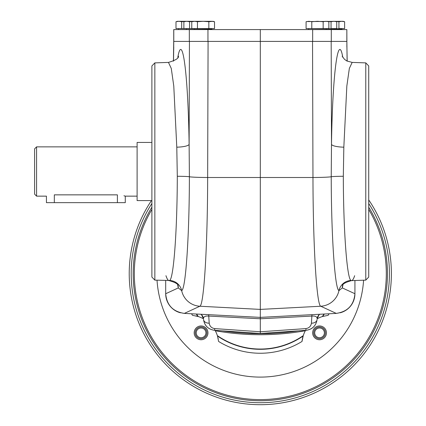 <?xml version="1.0" encoding="UTF-8"?>
<svg xmlns="http://www.w3.org/2000/svg" width="426" height="426" viewBox="0 0 426 426"><rect width="100%" height="100%" fill="white"/><g stroke="black" fill="none" stroke-linecap="round" stroke-linejoin="round"><path stroke-width="0.64" d="M137.108 146.863L36.577 146.863L34.607 148.839L34.607 194.176L36.577 196.146L46.434 196.146L46.434 202.654L125.281 202.654L125.281 196.146L123.939 195.752M54.32 202.654L54.32 194.852C44.144 196.264 44.144 196.264 54.32 194.852L117.395 194.852C127.571 196.264 127.571 196.264 117.395 194.852L117.395 202.654M36.577 146.863L36.577 196.146M137.108 196.146L125.281 196.146M196.631 314.037A75.429 75.429 0 0 0 198.303 316.561L192.467 315.309A79.635 79.635 0 0 1 191.54 313.77M201.072 339.751A6.901 6.901 0 0 1 195.097 329.404A6.901 6.901 0 0 1 207.047 329.404A6.901 6.901 0 0 1 201.072 339.751M198.303 316.561A29.57 29.57 0 0 1 203.186 318.637A256.255 256.255 0 0 1 202.803 316.438M303.259 335.619L302.007 341.46A29.57 29.57 0 0 1 303.126 336.039A75.695 75.695 0 0 1 217.494 336.039L217.361 335.619A75.429 75.429 0 0 0 303.259 335.619A29.57 29.57 0 0 1 305.543 330.352L305.335 330.736A256.255 256.255 0 0 1 215.284 330.736L215.077 330.352A29.57 29.57 0 0 1 217.361 335.619M203.186 318.637L203.468 318.792A29.57 29.57 0 0 0 203.186 318.637M317.812 316.438A256.255 256.255 0 0 1 317.429 318.637L317.152 318.792A29.57 29.57 0 0 1 317.429 318.637A29.57 29.57 0 0 1 322.317 316.561A75.429 75.429 0 0 0 323.989 314.037M298.147 330.869A255.222 255.222 0 0 1 222.468 330.869M302.007 341.46A79.635 79.635 0 0 1 218.613 341.46L217.494 336.039A29.57 29.57 0 0 1 217.697 336.726M195.859 315.89A29.57 29.57 0 0 1 197.888 316.433A75.695 75.695 0 0 1 196.301 314.021M218.037 338.068A29.57 29.57 0 0 1 218.208 338.851M329.074 313.77A79.635 79.635 0 0 1 328.153 315.309L322.317 316.561M324.319 314.021A75.695 75.695 0 0 1 322.732 316.433A29.57 29.57 0 0 1 322.956 316.364M326.449 332.855A6.901 6.901 0 0 1 316.097 338.83A6.901 6.901 0 0 1 316.097 326.88A6.901 6.901 0 0 1 326.449 332.855M363.586 280.207A103.486 103.486 0 0 1 260.307 377.101A103.486 103.486 0 0 1 157.029 280.207M151.89 142.433L137.108 142.433L137.108 200.582L151.89 200.582M206.903 332.855A5.831 5.831 0 0 1 198.154 337.903A5.831 5.831 0 0 1 198.154 327.802A5.831 5.831 0 0 1 206.903 332.855M201.072 337.701A4.846 4.846 0 0 0 205.918 332.855A4.846 4.846 0 0 0 201.072 328.009A4.846 4.846 0 0 0 196.226 332.855A4.846 4.846 0 0 0 201.072 337.701M151.89 207.196A127.145 127.145 0 0 0 260.307 400.76A127.145 127.145 0 0 0 368.724 207.196M151.454 200.582A131.086 131.086 0 0 0 260.307 404.7A131.086 131.086 0 0 0 368.724 199.932M325.379 332.855A5.831 5.831 0 0 1 316.63 337.903A5.831 5.831 0 0 1 316.63 327.802A5.831 5.831 0 0 1 325.379 332.855M319.548 337.701A4.846 4.846 0 0 0 324.394 332.855A4.846 4.846 0 0 0 319.548 328.009A4.846 4.846 0 0 0 314.702 332.855A4.846 4.846 0 0 0 319.548 337.701M342.541 285.457A12.812 12.21 -167.3 0 0 342.334 287.928L338.947 290.628A19.713 19.655 -65.2 0 1 320.746 306.235C316.667 305.431 313.062 246.036 312.966 177.504L312.54 41.407L346.865 41.407L347.115 61.115M346.865 46.951L346.865 41.407M165.693 280.505L165.693 293.738C166.763 305.181 172.988 311.731 184.373 313.387L199.869 306.235C203.953 305.479 207.558 245.94 207.654 177.504L208.08 41.407L173.707 41.407L173.435 61.152M208.08 41.407L260.307 41.407L260.307 317.375L184.373 313.398C172.967 311.747 166.742 305.186 165.693 293.711M165.948 275.691C167.232 279.525 168.456 281.123 169.617 280.484C173.638 278.844 177.205 230.892 177.301 176.273L176.785 147.183A12.812 2.854 179.1 0 0 189.123 144.334L189.394 176.753C189.298 236.707 185.715 289.265 181.673 290.628A19.713 19.655 -114.8 0 0 199.869 306.235L260.307 309.404L320.746 306.235L336.247 313.387C347.627 311.731 353.857 305.181 354.927 293.738L354.927 280.505M354.927 293.711L354.927 293.69C353.878 305.186 347.648 311.747 336.247 313.398L260.307 317.375L260.307 333.499L306.038 330.315L305.847 328.6L260.307 331.769L214.773 328.6L214.582 330.315C208.213 329.367 204.528 325.741 203.521 319.431A5.916 4.169 -5 0 0 203.532 319.532L203.532 319.532A5.916 4.169 -5 0 0 209.203 323.196L208.655 314.67M354.666 275.691C353.378 279.536 352.153 281.133 351.003 280.484A12.812 12.769 128.1 0 0 338.947 290.628C334.9 289.265 331.322 236.707 331.226 176.753L331.497 144.334A12.812 2.854 -179.1 0 0 343.83 147.183L343.319 176.273C343.415 230.892 346.982 278.844 351.003 280.484L351.471 280.627C345.566 282.3 342.568 283.956 342.477 285.59L342.616 285.111M154.846 280.127L154.846 62.883L151.89 65.939L151.89 277.07L154.846 280.127L169.617 280.484A12.812 12.769 -128.1 0 1 181.673 290.628L178.286 287.928A12.812 12.21 -12.7 0 0 178.073 285.457M173.755 41.407L173.707 46.951M365.774 280.127L368.724 277.07L368.724 65.939L365.774 62.883L365.774 280.127L351.471 280.627M365.774 62.883L352.164 62.409L349.341 68.437L346.839 86.063L343.83 147.183M176.785 147.183L173.781 86.063L171.273 68.437L168.456 62.409C175.571 60.295 178.909 58.218 178.462 56.168M260.307 29.58L312.663 29.58L312.663 41.407L207.957 41.407L207.957 29.58L260.307 29.58L260.307 41.407M338.936 21.71L338.936 28.595L344.623 28.595L344.623 21.71L341.78 21.3L338.936 21.71L335.459 21.364M341.78 21.3L344.623 21.71L343.1 21.3L306.661 21.566M189.32 41.407L189.32 29.58L173.733 29.58L173.733 41.407M346.839 41.407L346.839 29.58L312.663 29.58M189.32 29.58L207.957 29.58M346.839 29.58L346.886 41.407M211.679 21.3L214.523 21.71L213 21.3L208.836 21.71L203.143 21.3L197.451 21.71L194.607 21.3L191.764 21.71L191.764 28.595L214.523 28.595L214.523 21.71L211.679 21.3L177.52 21.3L175.991 21.71L177.701 21.369M197.451 21.71L197.451 28.595M208.836 21.71L208.836 28.595M185.401 21.3L183.878 21.71L183.878 28.595L189.57 28.595L189.57 21.71L186.721 21.3L183.878 21.71L186.721 21.3M193.037 21.369L189.57 21.71M175.991 28.595L181.684 28.595L181.684 21.71L178.84 21.3L175.991 21.71L175.991 28.595M185.15 21.369L181.684 21.71M333.893 21.3L331.05 21.71L331.05 28.595L336.737 28.595L336.737 21.71L333.893 21.3L336.737 21.71L335.214 21.3M331.05 21.71L327.578 21.364M326.007 21.3L323.164 21.71L317.476 21.3L311.784 21.71L308.941 21.3L306.092 21.71L306.092 28.595L328.856 28.595L328.856 21.71L326.007 21.3L328.856 21.71L327.328 21.3M311.784 21.71L311.784 28.595M323.164 21.71L323.164 28.595M177.669 284.824L178.286 287.928L165.693 293.738A19.734 19.713 136.5 0 0 180.491 312.801M317.093 319.431L317.088 319.532A5.916 4.169 -175 0 0 317.093 319.431C316.092 325.741 312.407 329.367 306.038 330.315L260.307 333.499L214.582 330.315L260.307 333.499M340.124 312.801C349.347 309.766 354.278 303.408 354.927 293.722A19.734 19.713 43.5 0 1 340.124 312.801C349.347 309.766 354.278 303.408 354.927 293.722L342.334 287.928L342.946 284.824M317.157 318.733L317.162 318.643A5.916 5.911 9.4 0 1 317.221 318.206L317.221 318.206A5.916 5.911 9.4 0 1 319.766 314.26M200.854 314.26A5.916 5.911 -9.4 0 1 203.452 318.643C203.575 316.688 205.284 315.831 208.58 316.065L260.307 318.776L312.04 316.065C315.336 315.831 317.045 316.688 317.162 318.643L319.037 314.846L319.793 314.26M306.038 330.315C312.322 329.474 316.007 325.879 317.088 319.532A5.916 4.169 -175 0 1 311.417 323.196L311.965 314.67M214.582 330.315C208.202 329.367 204.517 325.773 203.532 319.532L203.521 319.431M200.827 314.26L201.583 314.846L203.463 318.733M151.89 209.427A125.995 125.995 0 0 0 260.307 399.609A125.995 125.995 0 0 0 368.724 209.427M368.724 203.5A129.115 129.115 0 0 1 260.307 402.73A129.115 129.115 0 0 1 151.89 203.5M177.823 57.345C182.44 30.667 188.138 74.518 189.123 144.334L189.442 41.407M173.504 61.115L173.755 46.951M342.797 57.345C338.18 30.667 332.482 74.518 331.497 144.334L331.178 41.407M343.319 176.273A12.812 0.559 179.8 0 0 331.226 176.753A19.713 0.879 -0.2 0 1 312.966 177.504L207.654 177.504A19.713 0.879 -179.8 0 1 189.394 176.753A12.812 0.559 -179.8 0 0 177.301 176.273M308.898 29.58L342.014 29.383L342.014 28.792L308.504 28.595M173.776 41.407L173.776 29.58M331.295 41.407L331.295 29.58M178.798 29.58L211.914 29.383L211.914 28.792L178.403 28.595M305.847 328.6C309.031 328.127 310.889 326.327 311.417 323.196M209.203 323.196C209.73 326.327 211.584 328.127 214.773 328.6M346.913 46.951L347.179 61.152M154.846 62.883L168.456 62.409M169.149 280.627C175.054 282.3 178.052 283.956 178.143 285.59L178.004 285.111M342.153 56.168L344.512 59.331L346.801 60.95L352.164 62.409M194.57 29.58L194.176 28.595M193.287 21.3L191.764 21.71M186.684 29.58L186.29 28.595M178.6 29.383L178.6 28.792M333.936 29.58L334.33 28.595M326.05 29.58L326.444 28.595M308.701 29.383L308.701 28.792"/></g></svg>
